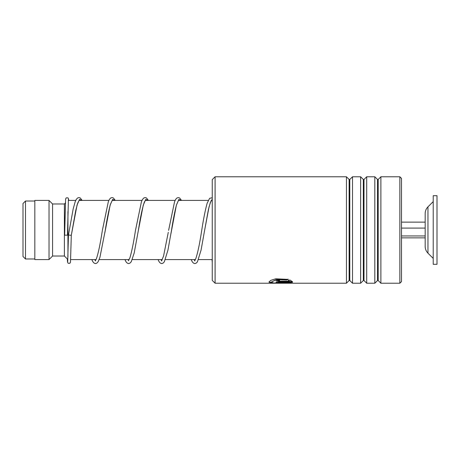 <?xml version="1.0" encoding="UTF-8"?>
<svg xmlns="http://www.w3.org/2000/svg" width="460" height="460" viewBox="0 0 460 460"><rect width="100%" height="100%" fill="white"/><g stroke="black" fill="none" stroke-linecap="round" stroke-linejoin="round"><path stroke-width="0.69" d="M23 256.496L23 203.504L25.484 201.02L25.484 258.98L23 256.496M67.948 256.801L67.948 211.623M67.838 259.463L64.4 256.024L64.4 203.975L52.572 203.975L49.024 200.428L34.828 200.428L34.828 259.572L49.024 259.572L49.024 200.428M64.4 256.024L52.572 256.024L52.572 203.975M427.961 253.161L427.961 206.839C426.138 208.708 425.212 210.939 425.172 213.549L425.172 246.451C425.212 249.055 426.138 251.292 427.961 253.161L433.216 258.388M433.216 221.99L433.216 264.305L437 264.305L437 195.695L433.216 195.695L433.216 221.99M401.517 237.86L425.172 237.86M401.517 235.945L425.172 235.945M401.517 228.085L425.172 228.085M401.517 222.14L425.172 222.14M215.096 283.228L212.255 280.387L212.255 179.613L215.096 176.772L215.096 283.228L276.914 283.228L271.135 283.055L268.939 282.06L270.767 280.376L275.695 278.8L288.253 279.387L286.568 279.99L276.598 279.628L271.302 282.06L273.464 282.98L278.955 283.193L289.536 282.681L276.034 282.681L276.034 282.29L292.537 282.29L284.613 283.228L276.914 283.228M399.861 176.772L401.517 178.428L401.517 281.572L399.861 283.228L399.861 176.772L380.891 176.772L380.891 283.228L399.861 283.228M349.134 280.531L349.801 280.531L349.801 179.469L349.134 179.469L349.134 280.531L346.432 283.228L346.432 176.772L215.096 176.772M363.331 280.531L363.998 280.531L363.998 179.469L363.331 179.469L363.331 280.531L360.628 283.228L352.504 283.228L352.504 176.772L349.801 179.469M360.628 283.228L360.628 176.772L352.504 176.772M377.522 280.531L378.189 280.531L378.189 179.469L377.522 179.469L377.522 280.531L374.82 283.228L366.7 283.228L366.7 176.772L363.998 179.469M374.82 283.228L374.82 176.772L366.7 176.772M279.582 281.204L289.536 281.204L288.242 280.542L289.921 279.985L292.537 281.796L279.582 281.796L276.034 280.864L279.582 279.709L279.582 280.508L278.398 280.864L279.582 281.204M286.568 279.99L276.604 279.41L271.302 282.06M289.536 282.681L276.034 282.29M292.301 282.29L288.276 282.952M273.263 282.952L268.95 281.94M288.253 279.168L286.568 279.766M289.536 281.204L288.242 280.318M292.399 281.566L279.582 281.566L276.052 280.749M279.582 280.284L278.461 280.749M212.232 200.428L211.243 200.428M82.127 200.428L80.276 197.978L78.936 197.564L77.596 197.972L76.302 199.375L75.198 201.698L73.186 208.874L68.459 235.037L71.3 235.302L77.061 205.005L79.517 199.398L81.972 200.428M68.408 199.485L67.465 235.175L64.63 235.175L65.613 199.019L66.217 197.863L67.965 197.857L68.54 198.818L68.701 200.428M67.309 258.934L67.534 262.148L68.149 263.281L69.88 263.269L70.489 262.114L71.3 235.302M212.255 197.725L209.599 198.335L207.126 203.303C205.309 209.794 203.504 218.828 201.716 230.402C199.588 244.386 197.512 254.069 195.488 259.457L194.649 260.774M94.789 259.572L95.49 260.969M104.857 232.691L110.147 205.137L112.62 199.416L115.092 200.428M145.371 200.359L144.325 202.147C142.364 207.805 140.363 217.304 138.322 230.644L143.267 205.131L145.739 199.416L148.212 200.428M161.029 259.572L161.73 260.969M170.913 233.783L176.387 205.137L178.859 199.416L181.332 200.428M194.149 259.572L194.85 260.969M211.335 200.514L211.502 200.439C211.215 200.186 210.375 202.446 208.984 207.224L204.556 230.667L208.409 209.57L210.329 202.532L212.255 199.209M34.828 258.98L25.484 258.98M212.255 259.572L198.53 259.572M195.437 259.572L165.41 259.572M162.317 259.572L132.284 259.572M129.197 259.572L99.165 259.572M96.077 259.572L70.679 259.572M52.572 256.024L49.024 259.572M64.4 203.975L65.36 203.015M208.213 200.428L178.417 200.428M175.093 200.428L145.291 200.428M141.973 200.428L112.171 200.428M108.853 200.428L79.051 200.428M75.733 200.428L68.333 200.428M34.828 201.02L25.484 201.02M427.961 206.839L433.216 201.612M349.134 179.469L346.432 176.772M363.331 179.469L360.628 176.772M377.522 179.469L374.82 176.772M378.189 179.469L380.891 176.772M346.432 283.228L284.97 283.228M378.189 280.531L380.891 283.228M363.998 280.531L366.7 283.228M349.801 280.531L352.504 283.228M79.137 200.359L77.665 203.234L75.756 210.415L71.3 235.307M115.247 200.428L113.401 197.978L112.056 197.564L110.67 198.001L109.428 199.37L108.324 201.693L102.361 230.391C100.309 243.823 98.296 253.362 96.324 259.02L95.289 260.768M95.49 260.561L94.909 259.572M112.251 200.359L110.469 204.2C108.727 210.433 106.967 219.253 105.196 230.655L99.929 257.318L98.135 261.734L96.841 263.149L95.502 263.563L94.11 263.126L92.862 261.757L91.816 259.572M148.367 200.428L146.521 197.978L145.176 197.564L143.79 198.001L142.548 199.364L141.444 201.693L135.481 230.38C133.618 242.437 131.778 251.534 129.956 257.663L128.409 260.768M128.61 260.561L128.029 259.572M168.274 232.329L163.536 256.208L161.529 260.768M161.88 260.722L161.149 259.572M178.497 200.359L176.462 204.993C174.8 211.295 173.127 219.845 171.442 230.644L167.952 250.079L164.318 261.815L163.081 263.149L161.736 263.563L160.35 263.126L159.108 261.757L158.056 259.572M194.85 260.561L194.264 259.572M68.459 235.043L67.7 261.642M124.936 259.572L125.988 261.763L127.23 263.126L128.616 263.563L129.962 263.149L131.255 261.728L134.182 253.034L138.322 230.644M168.602 230.38L174.564 201.693L175.72 199.283L176.916 198.001L178.302 197.564L179.636 197.978L181.487 200.428M191.176 259.572L192.28 261.843L193.516 263.16L194.862 263.563L196.242 263.12L197.438 261.82L201.072 250.085L204.556 230.667M212.02 259.572L212.255 262.367"/></g></svg>
